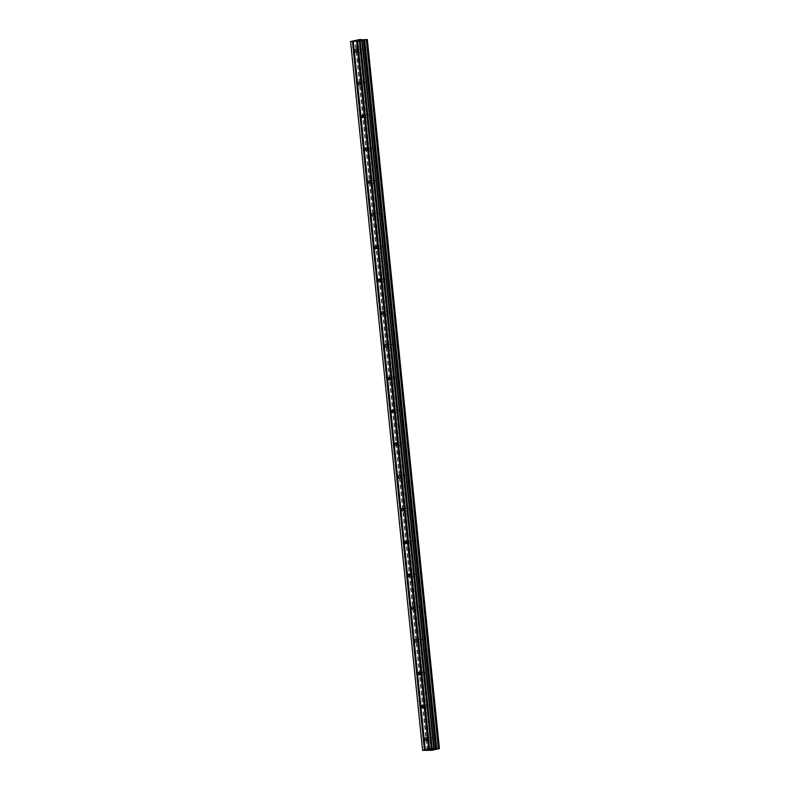 <?xml version="1.0" encoding="UTF-8"?>
<svg xmlns="http://www.w3.org/2000/svg" width="790" height="790" viewBox="0 0 790 790"><rect width="100%" height="100%" fill="white"/><g stroke="black" fill="none" stroke-linecap="round" stroke-linejoin="round"><path stroke-width="0.59" stroke-dasharray="3.95 2.96" d="M432.456 738.976A1.343 0.918 -89.7 0 0 430.639 739.381A1.343 0.918 -89.7 0 0 432.456 738.976M429.128 706.201A1.343 0.918 -89.7 0 0 427.311 706.606A1.343 0.918 -89.7 0 0 429.128 706.201M425.8 673.416A1.343 0.918 -89.7 0 0 423.983 673.831A1.343 0.918 -89.7 0 0 425.8 673.416M422.472 640.641A1.343 0.918 -89.7 0 0 420.655 641.045A1.343 0.918 -89.7 0 0 422.472 640.641M419.135 607.865A1.343 0.918 -89.7 0 0 417.327 608.27A1.343 0.918 -89.7 0 0 419.135 607.865M415.807 575.081A1.343 0.918 -89.7 0 0 413.99 575.495A1.343 0.918 -89.7 0 0 415.807 575.081M412.479 542.305A1.343 0.918 -89.7 0 0 410.662 542.71A1.343 0.918 -89.7 0 0 412.479 542.305M409.151 509.53A1.343 0.918 -89.7 0 0 407.334 509.935A1.343 0.918 -89.7 0 0 409.151 509.53M405.823 476.745A1.343 0.918 -89.7 0 0 404.006 477.16A1.343 0.918 -89.7 0 0 405.823 476.745M402.495 443.97A1.343 0.918 -89.7 0 0 400.678 444.375A1.343 0.918 -89.7 0 0 402.495 443.97M399.157 411.195A1.343 0.918 -89.7 0 0 397.35 411.6A1.343 0.918 -89.7 0 0 399.157 411.195M395.829 378.42A1.343 0.918 -89.7 0 0 394.013 378.825A1.343 0.918 -89.7 0 0 395.829 378.42M392.502 345.635A1.343 0.918 -89.7 0 0 390.685 346.04A1.343 0.918 -89.7 0 0 392.502 345.635M389.174 312.86A1.343 0.918 -89.7 0 0 387.357 313.265A1.343 0.918 -89.7 0 0 389.174 312.86M385.846 280.085A1.343 0.918 -89.7 0 0 384.029 280.49A1.343 0.918 -89.7 0 0 385.846 280.085M382.518 247.3A1.343 0.918 -89.7 0 0 380.701 247.714A1.343 0.918 -89.7 0 0 382.518 247.3M379.18 214.525A1.343 0.918 -89.7 0 0 377.373 214.929A1.343 0.918 -89.7 0 0 379.18 214.525M375.852 181.749A1.343 0.918 -89.7 0 0 374.045 182.154A1.343 0.918 -89.7 0 0 375.852 181.749M372.525 148.964A1.343 0.918 -89.7 0 0 370.707 149.379A1.343 0.918 -89.7 0 0 372.525 148.964M369.197 116.189A1.343 0.918 -89.7 0 0 367.38 116.594A1.343 0.918 -89.7 0 0 369.197 116.189M365.869 83.414A1.343 0.918 -89.7 0 0 364.052 83.819A1.343 0.918 -89.7 0 0 365.869 83.414M362.541 50.629A1.343 0.918 -89.7 0 0 360.724 51.044A1.343 0.918 -89.7 0 0 362.541 50.629M431.636 749.147L430.738 749.345M432.328 749.364L433.137 749.177M433.364 749.157L431.636 749.137M430.649 749.69L429.098 749.72M431.439 749.542L430.649 749.68M358.976 40.833L359.796 40.655L358.976 40.833M358.176 40.833L357.485 40.823L358.176 40.833M357.485 40.823L358.295 40.645L357.485 40.833M359.312 40.389L360.704 40.428L359.312 40.389M353.278 40.932L425.287 749.799M429.365 748.881L357.357 40.014M350.582 41.534L357.959 41.663L367.409 39.767M429.089 750.48L357.07 41.455M422.62 750.461L350.622 41.633M428.98 750.273L356.981 41.436L428.98 750.263M431.735 750.303L359.726 41.465M431.903 750.283L359.904 41.455M432.021 750.273L360.023 41.436M439.418 748.594L367.419 39.777M424.181 750.47L352.182 41.643M424.536 750.451L352.538 41.623M427.104 750.184L355.105 41.347M427.459 750.164L355.46 41.327M428.792 750.164L356.794 41.337M428.95 750.194L356.952 41.357M429.118 750.283L357.129 41.633M429.168 750.5L357.169 41.663M429.78 750.5L357.781 41.673M429.957 750.49L357.959 41.663L429.977 750.49M430.125 750.47L358.117 41.633M439.309 748.397L367.31 39.569M431.557 737.83L425.879 737.801M428.229 705.055L422.551 705.026M424.901 672.28L419.223 672.25M421.564 639.495L415.886 639.466M418.236 606.72L412.558 606.69M414.908 573.945L409.23 573.915M411.58 541.16L405.902 541.14M408.252 508.385L402.574 508.355M404.924 475.61L399.246 475.58M401.587 442.825L395.909 442.805M398.259 410.05L392.581 410.02M394.931 377.274L389.253 377.245M391.603 344.489L385.925 344.47M388.275 311.714L382.597 311.685M384.947 278.939L379.269 278.91M381.61 246.154L375.931 246.134M378.282 213.379L372.603 213.349M374.954 180.604L369.276 180.574M371.626 147.819L365.948 147.799M368.298 115.044L362.62 115.014M364.97 82.269L359.292 82.239M361.632 49.493L355.954 49.464M361.623 52.18L355.944 52.15M364.95 84.965L359.272 84.935M368.278 117.74L362.6 117.71M371.616 150.515L365.938 150.485M374.944 183.3L369.266 183.27M378.272 216.075L372.594 216.045M381.6 248.85L375.922 248.82M384.928 281.635L379.249 281.605M388.255 314.41L382.577 314.381M391.593 347.185L385.915 347.156M394.921 379.97L389.243 379.941M398.249 412.745L392.571 412.716M401.577 445.521L395.899 445.491M404.905 478.306L399.226 478.276M408.233 511.081L402.554 511.051M411.56 543.856L405.882 543.826M414.898 576.641L409.22 576.611M418.226 609.416L412.548 609.386M421.554 642.191L415.876 642.161M424.882 674.966L419.204 674.946M428.21 707.751L422.531 707.721M431.538 740.526L425.859 740.497M429.365 750.352L357.366 41.524M429.069 750.283L357.09 41.653M439.082 748.515L367.083 39.678"/><path stroke-width="1.19" d="M424.961 739.361A1.343 0.918 90.3 0 1 426.778 738.946A1.343 0.918 90.3 0 1 424.961 739.361M421.633 706.576A1.343 0.918 90.3 0 1 423.45 706.171A1.343 0.918 90.3 0 1 421.633 706.576M418.305 673.801A1.343 0.918 90.3 0 1 420.122 673.396A1.343 0.918 90.3 0 1 418.305 673.801M414.977 641.026A1.343 0.918 90.3 0 1 416.794 640.611A1.343 0.918 90.3 0 1 414.977 641.026M411.649 608.241A1.343 0.918 90.3 0 1 413.456 607.836A1.343 0.918 90.3 0 1 411.649 608.241M408.312 575.466A1.343 0.918 90.3 0 1 410.129 575.061A1.343 0.918 90.3 0 1 408.312 575.466M404.984 542.69A1.343 0.918 90.3 0 1 406.801 542.276A1.343 0.918 90.3 0 1 404.984 542.69M401.656 509.906A1.343 0.918 90.3 0 1 403.473 509.501A1.343 0.918 90.3 0 1 401.656 509.906M398.328 477.13A1.343 0.918 90.3 0 1 400.145 476.726A1.343 0.918 90.3 0 1 398.328 477.13M395 444.355A1.343 0.918 90.3 0 1 396.817 443.941A1.343 0.918 90.3 0 1 395 444.355M391.672 411.57A1.343 0.918 90.3 0 1 393.479 411.165A1.343 0.918 90.3 0 1 391.672 411.57M388.334 378.795A1.343 0.918 90.3 0 1 390.151 378.39A1.343 0.918 90.3 0 1 388.334 378.795M385.007 346.02A1.343 0.918 90.3 0 1 386.824 345.605A1.343 0.918 90.3 0 1 385.007 346.02M381.679 313.235A1.343 0.918 90.3 0 1 383.496 312.83A1.343 0.918 90.3 0 1 381.679 313.235M378.351 280.46A1.343 0.918 90.3 0 1 380.168 280.055A1.343 0.918 90.3 0 1 378.351 280.46M375.023 247.685A1.343 0.918 90.3 0 1 376.84 247.27A1.343 0.918 90.3 0 1 375.023 247.685M371.695 214.9A1.343 0.918 90.3 0 1 373.502 214.495A1.343 0.918 90.3 0 1 371.695 214.9M368.367 182.125A1.343 0.918 90.3 0 1 370.174 181.72A1.343 0.918 90.3 0 1 368.367 182.125M365.029 149.35A1.343 0.918 90.3 0 1 366.846 148.935A1.343 0.918 90.3 0 1 365.029 149.35M361.702 116.565A1.343 0.918 90.3 0 1 363.519 116.16A1.343 0.918 90.3 0 1 361.702 116.565M358.374 83.789A1.343 0.918 90.3 0 1 360.191 83.385A1.343 0.918 90.3 0 1 358.374 83.789M355.046 51.014A1.343 0.918 90.3 0 1 356.863 50.6A1.343 0.918 90.3 0 1 355.046 51.014M433.137 749.177L432.328 749.364M430.738 749.345L433.345 749.157M430.066 749.522L429.197 749.72L430.066 749.522M429.098 749.72L431.439 749.542M433.937 748.644L439.418 748.604L432.021 750.273L422.581 750.372L431.241 748.426L433.937 748.644L361.938 39.816L360.112 39.5L357.357 40.014L429.355 748.851M357.357 40.053L353.278 40.932L425.277 749.759M439.359 748.377L367.35 39.549L439.349 748.377L367.35 39.549L361.938 39.816M439.418 748.604L367.37 39.747M353.278 40.962L350.582 41.534L422.581 750.372M424.763 749.917L352.765 41.08M424.467 749.947L352.468 41.11M436.712 748.564L364.713 39.737M436.495 748.584L364.486 39.747M432.11 748.327L360.112 39.5M431.241 748.426L359.233 39.589M428.832 748.999L356.833 40.172M428.545 749.029L356.547 40.201M439.27 748.367L367.271 39.54M438.657 748.367L366.659 39.53M438.48 748.377L366.481 39.54L438.48 748.377M438.332 748.397L366.333 39.569M435.794 748.653L363.795 39.826M435.438 748.673L363.44 39.846M434.105 748.663L362.097 39.836M433.829 748.367L361.83 39.53M433.671 748.337L361.672 39.51"/></g></svg>
